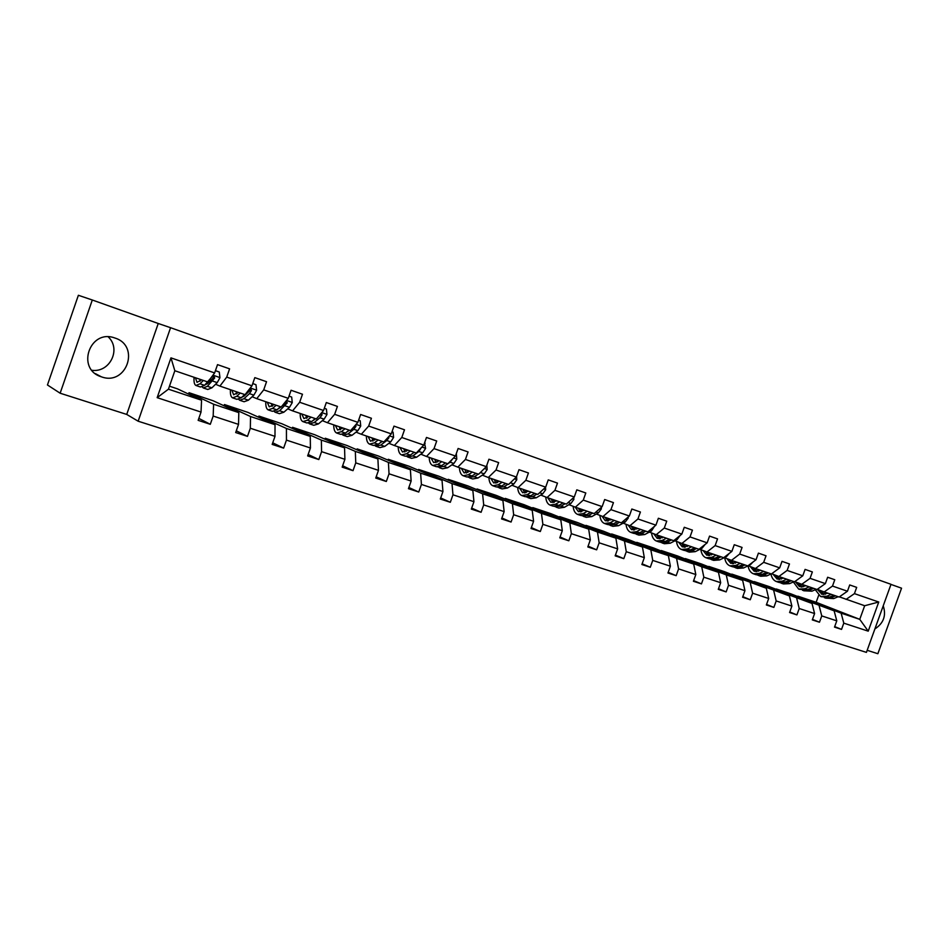 <?xml version="1.0" encoding="UTF-8"?>
<svg xmlns="http://www.w3.org/2000/svg" width="949" height="949" viewBox="0 0 949 949"><rect width="100%" height="100%" fill="white"/><g stroke="black" fill="none" stroke-linecap="round" stroke-linejoin="round"><path stroke-width="1.42" d="M114.995 338.046L114.461 337.868C89.586 328.888 75.944 369.137 101.246 376.765L101.567 376.883C126.573 386.101 140.511 345.863 114.995 338.046M47.45 384.974L78.376 295.281L92.302 300.003L60.143 393.218L47.45 384.974M91.911 370.288C109.859 372.862 121.46 349.066 108.233 336.883M867.172 650.302L877.872 653.719L901.55 588.19L890.969 584.418M874.895 628.938C883.626 623.244 886.402 615.545 883.234 605.83M138.151 421.214L866.425 652.378L891.004 584.311L170.571 327.702L138.151 421.214L126.727 414.428L158.234 323.49L92.302 300.003M60.143 393.218L126.727 414.428M797.741 596.541L841.134 613.149L859.758 619.353L868.228 631.168L843.791 623.149L841.538 629.401L834.705 626.613M797.86 596.186L816.164 602.307L859.758 619.353L864.669 605.735L839.355 596.85M841.134 613.149L843.791 623.149M776.175 589.341L834.135 610.824L836.781 620.848L834.515 627.123L841.538 629.401M836.781 620.848L821.751 615.913L819.473 622.224L812.486 619.377M754.147 581.998L812.024 603.457L814.586 613.552L812.297 619.899L819.473 622.224M814.586 613.552L799.224 608.511L796.923 614.905L789.782 611.975M731.655 574.501L789.414 595.936L791.893 606.103L789.58 612.52L796.923 614.905M791.893 606.103L776.175 600.942L773.862 607.407L766.555 604.406M708.666 566.838L766.294 588.238L768.69 598.475L766.353 604.976L773.862 607.407M768.69 598.475L752.616 593.208L750.268 599.744L742.806 596.66M685.166 559.008L726.27 574.916L742.652 580.361L744.953 590.681L742.592 597.253L750.268 599.744M744.953 590.681L728.512 585.284L726.139 591.903L718.512 588.736M661.156 551.013L701.702 566.731L718.464 572.306L720.671 582.71L718.286 589.353L726.139 591.903M720.671 582.71L703.838 577.182L701.453 583.884L693.648 580.622M636.601 542.828L676.566 558.356L693.707 564.074L695.819 574.548L693.411 581.274L701.453 583.884M695.819 574.548L678.594 568.89L676.174 575.663L668.191 572.306M611.488 534.465L650.824 549.791L668.381 555.639L670.374 566.197L667.954 572.994L676.174 575.663M670.374 566.197L652.746 560.408L650.302 567.265L642.129 563.801M585.794 525.912L624.466 541.013L642.437 547.004L644.324 557.644L641.88 564.525L650.302 567.265M644.324 557.644L626.269 551.713L623.801 558.653L615.438 555.094M559.507 517.158L597.467 532.021L615.877 538.154L617.645 548.878L615.166 555.853L623.801 558.653M617.645 548.878L599.151 542.804L596.648 549.827L588.095 546.161M532.603 508.201L532.816 507.608L569.803 522.816L588.677 529.103L590.314 539.91L587.811 546.956L596.648 549.827M590.314 539.91L571.357 533.682L568.831 540.788L560.076 537.004M505.058 499.032L505.283 498.403L541.452 513.373L560.8 519.815L562.306 530.705L559.768 537.846L568.831 540.788M562.306 530.705L542.875 524.322L540.313 531.523L531.345 527.608M476.849 489.648L477.074 488.984L512.389 503.694L532.223 510.301L533.587 521.274L531.025 528.51L540.313 531.523M533.587 521.274L513.658 514.726L511.084 522.033L501.891 517.976M447.94 480.04L448.189 479.328L482.578 493.777L502.923 500.55L504.144 511.606L501.558 518.937L511.084 522.033M504.144 511.606L483.705 504.892L481.096 512.282L471.677 508.095M418.331 470.194L418.592 469.435L452.009 483.599L472.863 490.538L473.942 501.689L471.321 509.103L481.096 512.282M473.942 501.689L452.97 494.797L450.324 502.282L440.68 497.94M387.963 460.111L388.26 459.292L420.621 473.148L442.032 480.277L442.946 491.511L440.289 499.032L450.324 502.282M442.946 491.511L421.415 484.441L418.746 492.033L408.853 487.513M356.836 449.779L357.144 448.901L388.414 462.424L410.395 469.743L411.131 481.06L408.45 488.676L418.746 492.033M411.131 481.06L389.031 473.8L386.326 481.487L376.184 476.801M324.914 439.185L325.246 438.236L355.329 451.404L377.904 458.925L378.461 470.336L375.745 478.059L386.326 481.487M378.461 470.336L355.756 462.875L353.028 470.668L342.636 465.793M292.162 428.331L292.517 427.299L321.355 440.099L344.546 447.809L344.902 459.316L342.162 467.145L353.028 470.668M344.902 459.316L321.581 451.653L318.817 459.553L308.164 454.464M258.531 417.192L258.923 416.077L286.432 428.462L310.264 436.398L310.43 447.987L307.642 455.923L318.817 459.553M310.43 447.987L286.444 440.111L283.644 448.13L272.731 442.803M224.011 405.781L224.439 404.547L250.524 416.516L275.032 424.678L274.985 436.35L272.173 444.405L283.644 448.13M274.985 436.35L250.322 428.248L247.487 436.386L236.301 430.799M188.543 394.072L189.017 392.708L213.608 404.227L238.804 412.613L238.531 424.381L235.684 432.542L247.487 436.386M238.531 424.381L213.169 416.053L210.298 424.298L198.827 418.414M201.034 412.068L157.166 397.655L170.962 357.868L214.64 372.933L207.878 381.996L174.841 370.739L168.436 389.185L201.556 400.205L201.034 412.068L198.151 420.348L210.298 424.298M226.716 377.109L251.971 385.816L245.056 394.665L219.907 386.101L226.716 377.109L229.599 368.841L217.523 364.63L214.64 372.933M263.715 389.861L288.259 398.331L281.212 406.979L256.752 398.651L263.715 389.861L266.55 381.712L254.818 377.631L251.971 385.816M299.67 402.269L323.538 410.502L316.361 418.948L292.577 410.858L299.67 402.269L302.482 394.238L291.07 390.264L288.259 398.331M334.641 414.333L357.868 422.341L350.572 430.609L327.429 422.72L334.641 414.333L337.417 406.409L326.326 402.542L323.538 410.502M368.675 426.065L391.273 433.871L383.871 441.949L361.344 434.274L368.675 426.065L371.415 418.26L360.62 414.499L357.868 422.341M401.783 437.489L423.788 445.081L416.279 452.993L394.345 445.52L401.783 437.489L404.499 429.79L393.989 426.125L391.273 433.871M434.025 448.616L455.461 456.006L447.857 463.741L426.492 456.469L434.025 448.616L436.706 441.012L426.481 437.453L423.788 445.081M465.437 459.446L486.315 466.647L478.628 474.227L457.809 467.133L465.437 459.446L468.082 451.949L458.118 448.474L455.461 456.006M496.03 470.004L516.375 477.027L508.617 484.441L488.32 477.525L496.03 470.004L498.652 462.602L488.937 459.221L486.315 466.647M525.853 480.289L545.687 487.134L537.846 494.405L518.059 487.656L525.853 480.289L528.439 472.982L518.973 469.684L516.375 477.027M554.928 490.325L574.275 496.991L566.363 504.109L547.063 497.537L554.928 490.325L557.478 483.1L548.249 479.886L545.687 487.134M583.279 500.099L602.152 506.612L594.181 513.587L575.355 507.181L583.279 500.099L585.806 492.982L576.802 489.838L574.275 496.991M610.942 509.649L629.353 515.995L621.334 522.84L602.959 516.576L610.942 509.649L613.445 502.614L604.667 499.542L602.152 506.612M637.942 518.961L655.913 525.153L647.835 531.867L629.899 525.758L637.942 518.961L640.409 512.009L631.844 509.02L629.353 515.995M664.288 528.047L681.833 534.097L673.719 540.681L656.198 534.714L664.288 528.047L666.732 521.179L658.369 518.261L655.913 525.153M690.018 536.92L707.159 542.828L698.998 549.293L681.88 543.469L690.018 536.92L692.438 530.135L684.265 527.288L681.833 534.097M715.143 545.592L731.893 551.369L723.684 557.704L706.969 552.01L715.143 545.592L717.539 538.89L709.555 536.102L707.159 542.828M739.698 554.062L756.056 559.708L747.824 565.924L731.489 560.361L739.698 554.062L742.071 547.431L734.265 544.714L731.893 551.369M763.684 562.33L779.675 567.858L771.418 573.967L755.44 568.522L763.684 562.33L766.033 555.782L758.417 553.125L756.056 559.708M787.136 570.42L802.771 575.818L794.479 581.82L778.868 576.506L787.136 570.42L789.461 563.955L782.012 561.357L779.675 567.858M810.066 578.332L825.357 583.611L817.042 589.507L801.763 584.299L810.066 578.332L812.368 571.939L805.084 569.4L802.771 575.818M832.498 586.067L847.457 591.227L839.118 597.028L824.171 591.939L832.498 586.067L834.776 579.744L827.647 577.253L825.357 583.611M846.081 599.4L854.432 593.635L856.686 587.372L849.711 584.952L847.457 591.227M854.432 593.635L878.75 602.022L868.228 631.168M824.171 591.939L817.291 589.329L821.976 594.276M776.306 588.985L791.003 593.896L834.135 610.824M819.165 605.842L821.751 615.913M801.763 584.299L794.74 581.63M754.289 581.618L769.295 586.636L812.024 603.457M796.709 598.368L799.224 608.511M778.868 576.506L771.679 573.765M731.798 574.109L747.124 579.234L789.414 595.936M773.755 590.717L776.175 600.942M755.44 568.522L748.227 565.77M708.808 566.423L724.478 571.666L766.294 588.238M750.279 582.9L752.616 593.208M731.489 560.361L724.348 557.632M685.32 558.581L701.335 563.931L742.652 580.361M726.27 574.916L728.512 585.284M706.969 552.01L699.935 549.317M661.323 550.55L677.693 556.019L718.464 572.306M701.702 566.731L703.838 577.182M681.88 543.469L674.941 540.8M636.767 542.354L653.505 547.941L693.707 564.074M676.566 558.356L678.594 568.89M656.198 534.714L649.365 532.081M611.666 533.955L628.784 539.684L668.381 555.639M650.824 549.791L652.746 560.408M629.899 525.758L623.185 523.16M585.984 525.378L603.505 531.226L642.437 547.004M624.466 541.013L626.269 551.713M602.959 516.576L596.363 514.014M559.708 516.6L577.633 522.579L615.877 538.154M597.467 532.021L599.151 542.804M575.355 507.181L568.89 504.654M532.816 507.608L551.155 513.741L588.677 529.103M569.803 522.816L571.357 533.682M547.063 497.537L540.74 495.058M505.283 498.403L524.062 504.678L560.8 519.815M541.452 513.373L542.875 524.322M518.059 487.656L511.879 485.224M477.074 488.984L496.315 495.414L532.223 510.301M512.389 503.694L513.658 514.726M488.32 477.525L482.294 475.141M448.189 479.328L467.893 485.912L502.923 500.55M482.578 493.777L483.705 504.892M457.809 467.133L451.949 464.808M418.592 469.435L438.782 476.184L472.863 490.538M452.009 483.599L452.97 494.797M426.492 456.469L420.81 454.191M388.26 459.292L408.948 466.208L442.032 480.277M420.621 473.148L421.415 484.441M394.345 445.52L388.853 443.302M357.144 448.901L378.366 455.994L410.395 469.743M388.414 462.424L389.031 473.8M361.344 434.274L356.053 432.127M325.246 438.236L347.014 445.508L377.904 458.925M355.329 451.404L355.756 462.875M327.429 422.72L322.352 420.644M292.517 427.299L314.843 434.761L344.546 447.809M321.355 440.099L321.581 451.653M292.577 410.858L287.737 408.841M258.923 416.077L281.841 423.728L310.264 436.398M286.432 428.462L286.444 440.111M256.752 398.651L252.149 396.718M224.439 404.547L247.974 412.412L275.032 424.678M250.524 416.516L250.322 428.248M219.907 386.101L215.565 384.25M209.563 381.688L208.614 381.284M189.017 392.708L213.193 400.786L238.804 412.613M213.608 404.227L213.169 416.053M170.962 357.868L174.841 370.739M158.234 323.49L170.571 327.702M816.164 602.307L818.655 595.367M169.48 386.184L177.463 388.853L201.556 400.205M168.436 389.185L157.166 397.655M878.75 602.022L864.669 605.735M201.508 379.825L197.012 382.34L195.387 377.749M203.335 380.454L200.014 383.787L195.933 385.484C194.343 384.606 193.726 381.878 194.082 377.299M215.423 370.691L219.266 372.02L219.954 377.714L217.214 382.625L211.924 387.821L207.784 389.481L203.667 388.094M207.38 383.823L207.226 382.661M219.266 372.02L215.435 370.644M202.244 386.967L203.288 387.963L207.404 386.29L214.688 377.951L213.81 376.018L211.817 376.967L204.545 385.33L200.441 387.002L196.301 385.602M199.883 379.28L200.061 381.261M214.688 377.951L213.608 377.512L207.807 383.432L204.901 384.974M238.306 392.364L233.632 394.76L231.817 390.158M240.251 393.028L236.823 396.267L232.564 397.856C230.868 396.943 230.156 394.226 230.429 389.683M255.969 384.713L252.754 383.55L255.969 384.713L256.621 390.324L253.858 395.14L248.401 400.193L244.083 401.747L240.121 400.407M243.644 396.48L243.454 395.674M244.676 394.535L241.236 397.761L236.953 399.339L232.956 397.987M236.194 391.64L236.515 394.001M237.535 392.103L237.487 393.135M238.697 399.399L239.717 400.276L244.012 398.699L249.445 393.633L251.473 390.573L250.655 388.675L249.729 388.687M251.473 390.573L250.346 390.11L244.368 395.875L241.675 397.334M248.033 390.858L246.503 392.815M274.095 404.559L269.255 406.836L267.262 402.222M276.147 405.247L272.624 408.402L268.187 409.897C266.408 408.96 265.613 406.231 265.791 401.724M289.018 396.148L291.675 397.062L292.268 402.59L289.481 407.311L283.881 412.21L279.409 413.681L275.578 412.388M291.675 397.062L289.03 396.101M280.441 406.718L276.918 409.849L272.47 411.332L268.614 410.027M271.521 403.681L271.995 406.326M272.707 404.084L272.683 405.804M274.154 411.463L275.163 412.246L279.623 410.763L287.262 402.851L286.135 400.929M281.082 406.931L277.499 409.327M287.262 402.851L286.064 402.364L281.639 406.445M308.911 416.409L303.917 418.592L301.758 413.978M311.058 417.145L307.452 420.205L302.861 421.605C300.987 420.644 300.109 417.928 300.216 413.456M324.297 408.343L326.409 409.078L326.966 414.511L324.143 419.15L318.413 423.918L313.787 425.294L310.086 424.049M326.409 409.078L324.309 408.307M315.246 418.568L311.628 421.617L307.025 423.005L303.3 421.747M305.898 415.389L306.539 418.26M306.954 415.745L306.99 417.987M308.674 423.183L309.647 423.895L314.261 422.507L319.967 417.726L322.067 414.784L321.438 413.005M315.72 418.734L312.411 420.953M322.067 414.784L320.809 414.286L318.627 416.291M342.803 427.963L337.654 430.039L335.341 425.413M345.045 428.723L341.355 431.688L336.622 433.005C334.665 432.02 333.704 429.316 333.74 424.867M358.615 420.217L360.205 420.763L360.715 426.113L357.88 430.668L352.032 435.306L347.251 436.599L343.68 435.389M360.205 420.763L358.627 420.17M349.113 430.111L345.424 433.076L340.667 434.369L337.073 433.159M339.374 426.789L340.181 429.85M340.3 427.109L340.406 429.731M342.281 434.595L343.23 435.235L347.986 433.942L353.811 429.28L355.934 426.409L355.65 424.855M349.434 430.217L346.468 432.234M342.043 428.568L341.913 427.655M375.804 439.197L370.513 441.178L368.058 436.564M378.129 439.992L374.357 442.886L369.493 444.108C367.453 443.1 366.409 440.395 366.385 435.994M392.008 431.771L393.1 432.151L393.586 437.418L390.727 441.89L384.76 446.41L379.849 447.608L376.397 446.445M382.091 441.344L378.319 444.227L373.443 445.437L369.968 444.274M371.984 437.892L372.957 441.107L372.767 438.165M374.997 445.686L375.923 446.279L380.81 445.069L386.765 440.538L388.912 437.726L388.876 436.469M382.257 441.404L379.742 443.136M374.689 440.051L374.452 438.735M393.1 432.151L392.02 431.736M407.94 450.146L402.518 452.032L399.92 447.418M410.348 450.965L406.504 453.776L401.51 454.927C399.399 453.895 398.295 451.202 398.2 446.825M425.152 443.23L424.523 442.993L425.591 448.426L422.708 452.815L416.635 457.216L411.605 458.331L408.272 457.204M414.215 452.282L410.371 455.081L405.353 456.22L402.008 455.093M403.752 448.723L404.891 452.044M404.416 448.948L404.63 451.629M406.884 456.493L407.785 457.038L412.803 455.911L418.865 451.499L421.154 447.869M414.227 452.293L412.554 453.492M406.528 451.19L406.16 449.541M439.257 460.811L433.717 462.614L430.976 457.999M441.736 461.665L437.833 464.393L432.72 465.473C430.526 464.417 429.351 461.724 429.197 457.394M456.362 454.037L456.777 459.15L453.883 463.468L447.703 467.738L442.554 468.794L439.328 467.703M445.496 462.946L441.593 465.674L436.469 466.73L433.219 465.639M434.713 459.269L436.006 462.697M435.271 459.458L435.472 461.807M437.964 467.027L443.966 466.469L450.123 462.187L452.448 459.079M437.56 461.985L437.062 460.063M469.779 471.214L464.12 472.922L461.261 468.308M472.329 472.08L468.367 474.749L463.136 475.746C460.882 474.678 459.648 471.985 459.435 467.691M486.837 465.164L487.169 469.601L484.251 473.848L477.988 478.011L472.721 478.984L469.613 477.928M475.995 473.326L472.033 475.983L466.789 476.979L463.658 475.923M464.903 469.553L466.35 473.065M465.342 469.708L465.532 471.7M468.26 477.288L474.334 476.766L478.308 474.12M467.821 472.483L467.193 470.336M479.625 473.243L482.578 470.336M499.53 481.345L493.777 482.982L490.799 478.367M502.151 482.234L498.13 484.832L492.804 485.758C490.479 484.678 489.186 481.997 488.913 477.727M516.564 476.493L516.802 479.779L513.872 483.966L507.513 488.011L502.151 488.925L499.138 487.905M505.734 483.456L501.701 486.042L496.363 486.967L493.338 485.947M494.346 479.577L495.936 483.171M494.69 479.696L494.844 481.321M497.798 487.288L503.955 486.813L507.988 484.227M497.347 482.685L496.576 480.336M510.669 482.472L511.345 481.831M528.546 491.238L522.697 492.78L519.601 488.189M531.226 492.14L527.158 494.678L521.736 495.532C519.352 494.429 518 491.76 517.679 487.513M545.533 487.276L545.687 489.72L542.745 493.824L536.315 497.774L530.859 498.616L527.941 497.632M534.726 493.338L530.645 495.853L525.212 496.707L522.282 495.722M523.065 489.364L524.809 493.017M523.314 489.447L523.433 490.669M526.624 497.039L532.84 496.6L536.92 494.085M526.161 492.626L525.248 490.111M556.861 500.882L550.918 502.353L547.715 497.762M559.602 501.807L555.485 504.275L549.957 505.07C547.514 503.943 546.102 501.262 545.746 497.027M573.754 497.454L573.872 499.411L570.93 503.456L564.418 507.3L558.866 508.083L556.055 507.122M563.006 502.97L558.878 505.426L553.35 506.22L550.515 505.259M551.096 498.913L552.97 502.614M551.25 498.96L551.322 499.755M554.738 506.552L561.025 506.149L565.153 503.705M554.275 502.294L553.22 499.637M584.489 510.289L578.451 511.689L575.153 507.098M587.289 511.238L583.125 513.646L577.514 514.382C574.999 513.231 573.54 510.538 573.137 506.315M601.298 507.359L601.381 508.866L598.416 512.84L591.832 516.6L586.209 517.312L583.481 516.398M590.61 512.377L586.435 514.773L580.824 515.497L578.083 514.572M578.463 508.237L580.468 511.986M582.188 515.841L588.534 515.473L592.71 513.089M581.713 511.725L580.539 508.937M611.464 519.471L605.343 520.811L601.939 516.185M614.311 520.443L610.1 522.792L604.418 523.468C601.844 522.306 600.337 519.613 599.898 515.39M628.167 517.003L628.226 518.095L625.261 522.009L618.606 525.675L612.9 526.327L610.266 525.438M610.658 519.922L610.409 519.115M617.55 521.547L613.339 523.884L607.645 524.56L604.988 523.658M605.177 517.335L607.313 521.12M608.985 524.904L615.379 524.583L619.602 522.247M608.511 520.906L607.206 518.024M637.799 528.451L631.607 529.72L628.096 525.058M640.694 529.435L636.447 531.713L630.682 532.342C628.06 531.155 626.506 528.463 626.02 524.251M654.407 526.41L651.465 530.966L644.762 534.536L638.974 535.141L636.423 534.275M636.732 529.02L636.388 527.964M643.861 530.515L639.614 532.792L633.837 533.409L631.275 532.543M631.275 526.221L633.529 530.052M635.166 533.753L641.607 533.468L645.854 531.191M634.691 529.874L633.256 526.897M663.517 537.205L657.254 538.415L653.659 533.729M666.459 538.213L662.177 540.444L656.34 541.001C653.659 539.815 652.07 537.11 651.548 532.923M680.03 535.568L677.052 539.708L670.291 543.196L664.442 543.741L661.975 542.911M662.224 537.881L661.761 536.612M669.555 539.269L665.273 541.488L659.425 542.045L656.945 541.215M656.767 534.904L659.14 538.759M660.729 542.401L667.218 542.152L671.501 539.934M660.267 538.629L658.701 535.568M688.642 545.77L682.319 546.921L678.63 542.211M691.631 546.79L687.313 548.961L681.418 549.471C678.689 548.261 677.052 545.568 676.495 541.393M705.048 544.512L702.058 548.249L695.249 551.654L689.33 552.152L686.946 551.345M687.135 546.529L686.566 545.058M694.656 547.81L690.338 549.981L684.431 550.491L682.023 549.685M681.679 543.386L684.158 547.276M685.712 550.847L692.236 550.634L696.566 548.463M685.249 547.17L683.577 544.038M713.209 554.133L706.815 555.224L703.043 550.503M716.222 555.165L711.88 557.288L705.926 557.751C703.15 556.529 701.465 553.836 700.884 549.673M729.306 553.362L726.495 556.6L719.639 559.91L713.66 560.373L711.347 559.59M711.501 554.963L710.813 553.314M719.188 556.173L714.834 558.285L708.867 558.747L706.542 557.965M706.02 551.642L708.618 555.592M710.125 559.103L716.697 558.914L721.05 556.802M709.674 555.521L707.883 552.318M737.207 562.306L730.766 563.35L726.91 558.617M740.267 563.35L735.89 565.426L729.876 565.841C727.064 564.608 725.344 561.915 724.728 557.775M752.972 562.033L750.374 564.762L743.482 568L737.444 568.404L735.202 567.644M735.321 563.196L734.514 561.393M743.162 564.335L738.785 566.411L732.758 566.826L730.505 566.055M729.828 559.732L732.533 563.718M734.004 567.17L740.6 567.028L744.989 564.963M733.565 563.67L731.655 560.42M760.683 570.302L754.182 571.286L750.256 566.541M763.779 571.357L759.378 573.386L753.304 573.765C750.481 572.532 748.737 569.886 748.073 565.841M776.057 570.527L772.023 573.516M771.205 573.884L766.792 575.901L760.707 576.257L758.536 575.521M758.619 571.227L757.705 569.293M766.602 572.318L762.201 574.347L756.128 574.714L753.945 573.979M753.103 567.632L755.914 571.666M757.349 575.058L763.981 574.94L768.382 572.935M756.922 571.642L754.906 568.321M783.637 578.131L777.089 579.056L773.091 574.299M786.768 579.187L782.344 581.168L776.223 581.5C773.471 580.313 771.715 577.811 770.956 574.003M798.56 578.878L795.76 580.895M794.028 581.666L789.592 583.623L783.459 583.943L781.359 583.232M781.407 579.08L780.386 577.016M789.532 580.136L785.108 582.105L778.987 582.437L776.863 581.713M775.879 575.367L778.797 579.436M780.185 582.781L786.84 582.698L791.276 580.729M779.758 579.424L777.634 576.031M806.092 585.77L799.497 586.66L795.428 581.891M809.248 586.85L804.799 588.783L798.643 589.08L793.352 581.962M820.363 587.158L818.963 588.143M816.354 589.27L811.905 591.191L803.684 590.776M803.708 586.755L802.593 584.584M811.953 587.775L807.504 589.697L799.283 589.293M798.156 582.935L801.17 587.04M802.534 590.337L809.212 590.278L813.661 588.356M802.119 587.051L799.877 583.588M828.062 593.255L821.431 594.086M831.253 594.347L826.781 596.233L820.577 596.482L815.298 589.732M838.204 596.707L833.732 598.582L825.535 598.155M825.535 594.252L824.313 591.986M833.898 595.248L829.426 597.135L821.229 596.707M819.972 590.337L823.068 594.477M824.396 597.728L831.099 597.692L835.571 595.818M823.993 594.501L821.656 590.978M219.931 377.572L212.967 375.175M204.545 385.33L200.014 383.787M211.924 387.821L207.404 386.29M217.214 382.625L212.683 381.071M256.598 390.181L250.263 387.999M241.236 397.761L236.823 396.267M248.401 400.193L244.012 398.699M253.858 395.14L249.445 393.633M292.256 402.447L286.515 400.466M276.918 409.849L272.624 408.402M283.881 412.21L279.623 410.763M289.481 407.311L285.198 405.84M326.942 414.381L321.77 412.59M311.628 421.617L307.452 420.205M318.413 423.918L314.261 422.507M324.143 419.15L319.967 417.726M360.703 425.982L356.065 424.393M345.424 433.076L341.355 431.688M352.032 435.306L347.986 433.942M357.88 430.668L353.811 429.28M354.712 425.923L355.934 426.409M393.574 437.287L389.434 435.864M378.319 444.227L374.357 442.886M384.76 446.41L380.81 445.069M390.727 441.89L386.765 440.538M388.046 437.382L388.912 437.726M425.579 448.296L421.937 447.038M410.371 455.081L406.504 453.776M416.635 457.216L412.803 455.911M422.708 452.815L418.865 451.499M456.766 459.019L453.575 457.928M441.593 465.674L437.833 464.393M447.703 467.738L443.966 466.469M453.883 463.468L450.123 462.187M487.157 469.47L484.405 468.521M472.033 475.983L468.367 474.749M477.988 478.011L474.334 476.766M484.251 473.848L480.597 472.59M516.79 479.66L514.453 478.854M501.701 486.042L498.13 484.832M507.513 488.011L503.955 486.813M513.872 483.966L510.372 482.768M545.687 489.601L543.753 488.937M530.645 495.853L527.158 494.678M536.315 497.774L532.84 496.6M542.745 493.824L539.625 492.756M573.872 499.293L572.318 498.759M558.878 505.426L555.485 504.275M564.418 507.3L561.025 506.149M570.93 503.456L568.154 502.507M601.369 508.747L600.183 508.332M586.435 514.773L583.125 513.646M591.832 516.6L588.534 515.473M598.416 512.84L595.984 512.009M628.226 517.976L627.372 517.691M613.339 523.884L610.1 522.792M618.606 525.675L615.379 524.583M625.261 522.009L623.149 521.298M639.614 532.792L636.447 531.713M644.762 534.536L641.607 533.468M651.465 530.966L649.662 530.349M665.273 541.488L662.177 540.444M670.291 543.196L667.218 542.152M677.052 539.708L675.546 539.198M690.338 549.981L687.313 548.961M695.249 551.654L692.236 550.634M702.058 548.249L700.837 547.834M714.834 558.285L711.88 557.288M719.639 559.91L716.697 558.914M726.495 556.6L725.546 556.268M738.785 566.411L735.89 565.426M743.482 568L740.6 567.028M750.374 564.762L749.686 564.525M762.201 574.347L759.378 573.386M766.792 575.901L763.981 574.94M785.108 582.105L782.344 581.168M789.592 583.623L786.84 582.698M807.504 589.697L804.799 588.783M811.905 591.191L809.212 590.278M829.426 597.135L826.781 596.233M833.732 598.582L831.099 597.692M95.422 373.657L101.246 376.765"/></g></svg>
